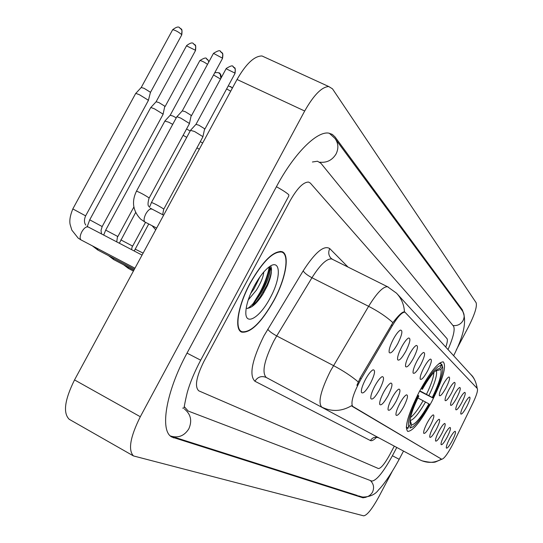 <?xml version="1.0" encoding="UTF-8"?>
<svg xmlns="http://www.w3.org/2000/svg" width="543" height="543" viewBox="0 0 543 543"><rect width="100%" height="100%" fill="white"/><g stroke="black" fill="none" stroke-linecap="round" stroke-linejoin="round"><path stroke-width="0.81" d="M431.76 401.603C442.932 379.292 446.76 366.043 443.224 361.842C438.12 362.113 430.165 372.036 419.352 391.612C408.187 413.997 404.304 427.26 407.691 431.407C412.938 431.203 420.961 421.266 431.76 401.603M459.188 399.899C461.509 395.596 463.342 393.084 464.665 392.358C465.982 392.616 465.052 395.956 461.883 402.37C458.787 407.963 456.772 410.406 455.821 409.707C455.543 408.139 456.663 404.868 459.188 399.899M454.023 395.161C456.385 390.797 458.258 388.231 459.643 387.478C461.041 387.722 460.111 391.15 456.846 397.754C453.67 403.49 451.586 405.981 450.602 405.227C450.31 403.598 451.45 400.239 454.023 395.161M448.599 390.193C451.009 385.754 452.93 383.141 454.362 382.353C455.855 382.584 454.925 386.107 451.566 392.915C448.301 398.806 446.156 401.338 445.124 400.524C444.812 398.827 445.973 395.385 448.599 390.193M442.905 384.973C445.355 380.46 447.33 377.792 448.817 376.971C450.412 377.188 449.482 380.806 446.027 387.831C442.66 393.885 440.441 396.465 439.375 395.589C439.043 393.818 440.217 390.274 442.905 384.973M423.947 367.591C426.526 362.853 428.658 360.016 430.348 359.079C432.309 359.215 431.393 363.165 427.592 370.937C423.907 377.528 421.449 380.263 420.228 379.143C419.827 377.12 421.069 373.272 423.947 367.591M416.909 361.143C419.535 356.33 421.728 353.432 423.486 352.448C425.603 352.543 424.694 356.622 420.771 364.679C416.956 371.473 414.404 374.263 413.121 373.048C412.707 370.923 413.97 366.959 416.909 361.143M409.47 354.321C412.137 349.434 414.39 346.468 416.23 345.436C418.51 345.484 417.621 349.699 413.549 358.068C409.605 365.072 406.958 367.916 405.614 366.593C405.166 364.367 406.456 360.28 409.47 354.321M401.582 347.092C404.291 342.124 406.605 339.097 408.526 338.011C410.997 338.004 410.128 342.355 405.913 351.063C401.82 358.299 399.071 361.197 397.652 359.751C397.184 357.409 398.494 353.194 401.582 347.092M393.207 339.416C395.956 334.373 398.338 331.278 400.347 330.13C403.028 330.056 402.18 334.563 397.802 343.631C393.56 351.117 390.695 354.07 389.202 352.488C388.707 350.025 390.044 345.667 393.207 339.416M464.109 404.413C466.396 400.184 468.181 397.72 469.457 397.021C470.7 397.286 469.776 400.537 466.688 406.768C463.674 412.232 461.713 414.635 460.803 413.983C460.539 412.47 461.645 409.279 464.109 404.413M444.344 435.126C446.726 430.728 448.586 428.169 449.93 427.456C451.172 427.721 450.262 430.952 447.194 437.129C444.052 442.81 442.009 445.294 441.065 444.588C440.814 443.068 441.907 439.918 444.344 435.126M438.88 431.285C441.31 426.805 443.217 424.198 444.608 423.459C445.932 423.716 445.022 427.029 441.866 433.382C438.635 439.212 436.531 441.744 435.554 440.977C435.289 439.402 436.396 436.172 438.88 431.285M433.144 427.253C435.622 422.698 437.583 420.038 439.029 419.264C440.441 419.515 439.525 422.909 436.287 429.459C432.961 435.438 430.789 438.018 429.764 437.196C429.486 435.554 430.613 432.242 433.144 427.253M427.131 423.017C429.649 418.388 431.665 415.666 433.171 414.866C434.671 415.096 433.755 418.592 430.423 425.339C427.002 431.488 424.755 434.115 423.689 433.226C423.397 431.515 424.545 428.115 427.131 423.017M399.702 403.734C402.417 398.759 404.664 395.793 406.449 394.836C408.431 394.978 407.535 398.895 403.768 406.592C399.872 413.508 397.293 416.352 396.017 415.11C395.657 413.074 396.879 409.279 399.702 403.734M391.863 398.216C394.625 393.159 396.94 390.125 398.806 389.114C400.944 389.222 400.062 393.268 396.159 401.243C392.127 408.39 389.446 411.282 388.109 409.931C387.729 407.8 388.978 403.89 391.863 398.216M383.555 392.379C386.372 387.227 388.761 384.125 390.716 383.066C393.017 383.127 392.148 387.302 388.116 395.582C383.928 402.967 381.138 405.92 379.74 404.447C379.333 402.207 380.609 398.182 383.555 392.379M374.745 386.188C377.616 380.942 380.073 377.765 382.123 376.652C384.614 376.666 383.765 380.976 379.584 389.589C375.24 397.232 372.328 400.239 370.862 398.623C370.435 396.268 371.731 392.121 374.745 386.188M365.385 379.605C368.303 374.27 370.835 371.018 372.98 369.837C375.688 369.79 374.867 374.249 370.53 383.215C366.009 391.136 362.975 394.211 361.421 392.433C360.98 389.949 362.303 385.673 365.385 379.605M449.556 438.792C451.898 434.468 453.71 431.963 455 431.271C456.174 431.549 455.272 434.692 452.285 440.706C449.224 446.244 447.242 448.688 446.332 448.029C446.095 446.57 447.167 443.488 449.556 438.792M453.405 443.027L452.068 445.66C447.228 454.532 443.767 459.052 441.697 459.229L352.787 406.693C350.391 402.804 353.188 393.512 361.163 378.81L392.345 325.664C397.89 316.535 402.091 312.035 404.942 312.164L477.283 388.51C478.105 390.315 476.625 395.202 472.851 403.177L453.405 443.027M273.869 300.666C286.052 278.342 290.295 253.635 281.715 251.592C273.109 250.941 262.581 261.448 250.133 283.113C237.814 305.675 233.965 329.669 241.744 332.133C250.628 333.178 261.339 322.691 273.869 300.666M441.14 458.937L351.579 405.709C341.669 411.519 331.705 411.967 321.687 407.06C317.818 402.594 320.737 390.573 330.443 371.012L368.616 306.32C376.822 292.996 383.134 286.473 387.559 286.745L388.388 287.145M356.894 385.32L360.05 378.227L392.874 322.637C398.426 315.422 402.234 311.818 404.297 311.845L404.942 312.164M203.863 361.543C196.227 377.032 194.523 386.792 198.758 390.824L378.41 468.534C380.928 468.453 384.756 463.77 389.888 454.484L394.272 446.183L389.888 454.484C384.756 463.77 380.928 468.453 378.41 468.534L198.758 390.824C194.523 386.792 196.227 377.032 203.863 361.543L290.145 200.72L203.863 361.543M445.769 347.092C447.357 342.545 447.765 339.721 446.998 338.628L310.365 183.113L308.607 182.075C303.428 181.966 297.279 188.177 290.145 200.72C297.279 188.177 303.428 181.966 308.607 182.075L310.365 183.113L446.998 338.628C447.765 339.721 447.357 342.545 445.769 347.092M253.357 303.306L259.703 292.935C264.617 283.636 267.794 274.968 269.233 266.946M250.262 283.208C238.072 305.539 234.257 329.289 241.961 331.725C250.751 332.757 261.353 322.372 273.753 300.584C285.815 278.484 290.003 254.043 281.518 252.013C273 251.361 262.581 261.76 250.262 283.208M263.762 272.023C263.409 276.726 260.925 282.808 256.316 290.274L248.232 299.96M259.988 276.801L253.88 289.019L250.662 293.525M270.163 297.924C282.156 276.38 280.704 256.086 267.299 268.446C262.785 272.511 258.42 278.41 254.219 286.134C249.054 296.016 246.264 304.542 245.85 311.696C244.961 326.682 259.921 317.73 270.163 297.924M246.176 308.329C250.995 308.695 256.615 303.883 263.043 293.885L267.461 285.57C271.982 274.67 272.552 268.459 269.185 266.939M270.149 267.407C271.731 275.376 259.33 300.544 247.649 308.472M270.672 265.968C272.471 268.975 271.222 275.308 266.946 284.98L260.24 296.763L256.092 302.213L251.728 306.768M419.78 390.797L432.289 397.483C439.002 383.609 441.88 374.27 440.923 369.478L442.504 366.477L441.9 364.516L441.004 364.061M406.34 426.411L406.816 427.836L408.798 427.198C407.209 422.502 410.372 411.94 418.286 395.501L417.553 395.094M406.286 427.558L406.816 427.836M421.069 388.421L421.802 388.842C430.775 373.292 437.312 365.473 441.411 365.391L440.807 363.423L438.737 363.783M440.807 363.423L439.85 362.934M442.124 365.256L441.9 364.516M442.504 366.477L442.803 367.787C442.952 373.951 439.62 383.996 432.805 397.91L419.596 391.136M418.286 395.501L418.857 395.949C412.904 408.221 409.951 417.072 409.999 422.515L410.393 424.171L408.798 427.198M441.411 365.391L439.823 368.405L437.142 369.369C433.09 372.464 428.162 379.109 422.366 389.304L421.802 388.842M432.805 397.91L432.289 397.483M410.393 424.171L410.053 423.011M437.386 369.206L439.823 368.405M422.366 389.304L420.934 388.666M440.923 369.478L435.092 371.127M410.046 427.999L411.635 424.986C415.585 424.117 421.348 417.078 428.922 403.87L429.445 404.284C422.834 416.013 417.194 423.615 412.517 427.076L410.162 427.999M408.071 428.631L406.286 427.687M410.114 419.99L411.635 424.986M428.922 403.87L417.879 397.944M196.939 147.852L199.315 149.216M200.299 141.648L202.661 143.04M183.127 135.316L186.738 137.345M186.568 128.963L190.172 131.006M164.862 121.089L168.69 122.189L172.715 124.354M170.176 115.252L172.966 116.046L176.244 117.838M150.615 107.779L150.845 107.487L154.49 108.851L162.683 113.887L162.988 114.627M156.085 101.779L158.902 102.552L164.807 106.204L163.07 114.322M135.553 93.695L135.804 93.376L139.47 94.74L147.94 99.966L148.273 100.774M141.18 87.532L144.031 88.285L150.139 92.066L150.37 92.67L148.361 100.441M190.525 130.354L194.55 131.501L202.566 136.429L202.81 137.101M195.948 124.381L198.874 125.202L204.65 128.779L202.885 136.809M176.699 117.01L176.937 116.704L180.771 118.123L189.066 123.241L189.324 123.974M182.278 110.867L185.244 111.675L191.217 115.381L189.412 123.655M184.321 406.693L188.177 411.037L371.792 481.071C376.401 480.745 383.27 472.301 392.406 455.74L396.75 447.507M448.029 349.57C453.344 337.183 455.183 329.404 453.548 326.228L320.967 163.334L317.479 161.23L312.415 161.997M456.229 350.059L468.541 326.71C474.691 314.506 477.222 306.51 476.136 302.716L332.499 88.848L328.78 86.547C321.789 86.86 313.759 95.018 304.691 111.016L140.304 416.732C130.225 436.993 127.951 450.059 133.476 455.937L363.688 515.843C367.088 515.314 372.104 509.015 378.756 496.954L392.026 471.792M265.242 57.463L261.991 55.97C254.362 55.943 246.047 63.775 237.033 79.482L74.534 379.917C64.658 399.879 62.879 412.999 69.205 419.284L69.877 419.664M463.084 311.899L462.269 309.7L335.085 136.999L332.316 134.399L328.841 133.15C316.976 130.775 294.034 153.56 276.475 186.609L187.016 353.12C165.961 391.707 159.527 430.925 171.812 437.02L362.962 497.802L366.036 497.266M392.345 325.664L391.231 325.101M361.163 378.81L360.05 378.227M352.787 406.693L352.047 406.3M441.642 459.202L441.099 458.91M376.632 437.244C373.828 440.061 371.758 441.167 370.428 440.563L254.884 381.227C257.789 376.828 261.577 375.58 266.246 377.473L419.807 459.812C427.11 463.403 434.339 463.172 441.493 459.12M254.884 381.227C248.959 375.274 251.966 360.158 263.918 335.879L303.177 270.848C315.137 252.325 323.995 244.907 329.75 248.585L348.009 267.061M358.231 381.933C351.647 376.306 343.4 370.862 333.49 365.595L276.72 335.934L273.692 341.262C264.156 360.593 261.672 372.661 266.246 377.473L419.807 459.812M404.467 311.892C404.053 304.63 401.406 298.385 396.519 293.179L387.559 286.745L331.746 258.963C326.811 258.414 320.214 264.672 311.954 277.738L276.72 335.934C272.111 333.402 269.111 331.162 267.726 329.201M397.469 294.218L470.944 374.656C474.487 378.437 476.482 382.924 476.917 388.123M392.874 322.637C386.521 316.82 378.43 311.383 368.616 306.32L311.954 277.738C307.365 275.274 304.44 272.98 303.177 270.848M332.73 259.452L331.135 258.38C328.508 255.522 328.053 252.257 329.75 248.585M331.949 259.065L331.278 258.516M370.428 440.563C372.532 437.38 375.315 436.497 378.77 437.909M252.02 306.571L260.464 293.329C265.391 284.003 268.575 275.328 270.007 267.292M426.499 394.279C431.203 384.566 433.66 377.27 433.877 372.396M428.909 395.575C434.733 383.446 437.244 375.24 436.436 370.95M410.298 420.479C413.82 419.637 418.897 413.467 425.536 401.969M410.562 417.458C414.078 414.777 418.266 409.178 423.126 400.673M230.537 86.48L232.336 88.17L231.807 87.416L228.277 85.862M135.139 249.108L143.114 253.119M226.628 88.909L230.7 91.19M218.822 72.986L220.119 73.943L220.913 78.314M133.408 271.072L128.453 268.439L127.836 267M120.804 239.863L132.363 245.959L131.542 249.624M213.555 74.961L220.512 79.047M206.469 58.766L207.793 59.744L208.817 61.963M133.897 270.176L113.758 259.615L112.822 257.905M105.688 230.117L117.546 236.368L116.711 241.913M199.736 60.809L199.878 60.551C201.786 60.816 204.338 62.085 207.521 64.359M193.423 43.745L194.781 44.743L195.724 46.488L195.337 50.845L165.092 106.55M134.406 269.219L97.964 250.113L96.946 248.287M89.717 219.82L102.165 226.553L101.018 230.429L101.534 234.019M186.5 45.843L195.236 50.166M179.624 27.863L181.016 28.888L181.98 30.673L181.586 35.193L150.452 92.439M134.956 268.208L80.934 239.863C79.638 238.329 79.93 235.642 81.823 231.8C83.995 228.155 86.032 226.54 87.932 226.947L88.115 227.042M72.823 208.926L85.631 215.863C83.995 219.691 84.063 222.773 85.828 225.114M172.504 30.014L172.681 29.695C175.464 30.272 178.396 31.861 181.477 34.453M232.967 66.619L234.393 67.692L235.302 69.429L234.888 73.651L204.894 129.078M151.395 202.6L151.477 202.451C154.993 203.829 158.97 205.953 163.402 208.817L163.701 209.299L162.669 214.695M226.098 68.737L234.814 73.033M220.383 51.49L221.849 52.59L222.773 54.361L222.345 58.739L191.475 115.707M156.669 228.067L144.716 221.897C143.596 220.322 143.983 217.628 145.863 213.813C147.913 210.331 149.793 208.736 151.504 209.035L151.741 209.15M136.408 191.299L136.497 191.129C140.108 192.541 144.187 194.72 148.734 197.679L149.053 198.195C147.75 202.858 147.696 205.621 148.897 206.483M213.324 53.662L213.487 53.357L222.27 58.067M170.366 435.934L170.76 436.077C178.308 438.303 184.328 435.886 188.828 428.834C192.297 420.852 190.858 414.268 184.511 409.083M187.023 353.113L200.686 360.185L288.815 195.962L288.808 194.808C286.765 192.84 282.631 190.145 276.414 186.724M329.275 133.218L334.983 138.451C338.411 143.196 338.778 148.361 336.076 153.968C332.235 160.205 326.791 162.948 319.746 162.181M335.554 139.232L462.222 310.623C464.455 313.711 464.74 317.01 463.077 320.526C460.756 324.361 457.382 326.017 452.964 325.508M403.497 451.111L399.18 459.297L392.406 455.74M358.489 495.834L361 496.635C365.867 498.08 369.695 496.607 372.471 492.223C374.439 487.784 373.727 483.881 370.34 480.514M74.534 379.917L140.304 416.732M237.033 79.482L304.691 111.016M170.57 436.117L173.774 437.909M461.116 309.13L462.269 309.7M360.606 496.512L362.962 497.802M470.944 374.656C475.295 378.172 477.412 387.926 477.059 388.279M441.737 459.249L436.443 461.55C434.366 462.819 429.54 462.575 421.959 460.81M377.711 437.468L376.951 437.285M241.004 331.746L241.744 332.133M239.701 330.531L241.228 331.332M280.242 251.368L281.518 252.013M263.884 292.48L263.165 292.134M267.461 285.57L266.946 284.98M134.223 251.015L148.728 224.001M221.327 77.547C220.967 75.124 220.607 73.977 220.261 74.113M128.596 268.547L123.628 264.787M119.311 243.264L135.648 212.483M132.635 246.155L145.517 222.358M214.784 72.694C218.415 72.402 220.193 72.823 220.119 73.943M208.899 61.821L207.942 59.913M113.636 259.547L108.471 255.624M103.672 235.133L105.736 230.035L165.004 120.831M207.793 59.744C205.675 59.927 208.464 55.25 199.878 60.551L170.292 115.075M117.838 236.578L133.87 207.019M170.339 115.075L165.065 120.824M195.494 50.567C195.982 46.671 195.745 44.73 194.781 44.743C193.07 44.777 194.027 40.134 186.656 45.558L156.208 101.582M97.828 250.045L92.459 245.931M87.274 226.533L89.765 219.732L150.771 107.487M102.213 226.465L162.927 114.634M156.262 101.582L150.845 107.487M181.756 34.881C182.258 30.876 182.007 28.874 181.016 28.888C179.448 29.037 180.133 24.096 172.681 29.695L141.323 87.314M81.104 239.986L78.158 238.099L71.839 230.13L70.122 224.463C69.294 220.444 70.217 215.232 72.877 208.824L135.723 93.376M87.111 226.411L142.056 255.088M85.685 215.768L148.205 100.781M141.377 87.314L135.804 93.376M235.031 73.386C235.499 69.504 235.289 67.603 234.393 67.692C232.139 67.8 235.119 63.042 226.248 68.459L196.071 124.198M152.128 225.739L155.719 229.825M149.474 207.304L151.477 202.451L190.674 130.082M163.782 209.15L202.756 137.107M196.118 124.191L190.742 130.076M222.508 58.447C223.085 54.918 222.922 53.038 222.033 52.814M176.862 116.704L136.497 191.129C131.447 201.507 132.825 210.84 140.637 219.121L144.92 222.053M221.849 52.59C219.616 52.664 222.392 47.825 213.487 53.357L182.407 110.663M163.633 215.191L150.268 208.159M149.149 198.032L189.263 123.98M182.468 110.663L176.937 116.704M357.416 495.494L172.403 436.599M399.173 459.303C389.209 477.745 381.308 487.275 378.654 489.745C375.322 494.524 369.939 496.96 362.507 497.076M462.724 311.329C466.939 320.696 463.905 335.486 453.629 355.706M182.733 408.098C185.034 407.922 182.767 410.949 187.301 392.317C190.036 382.672 194.489 371.982 200.652 360.247M69.205 419.284L133.476 455.937M261.991 55.97L328.78 86.547"/></g></svg>
